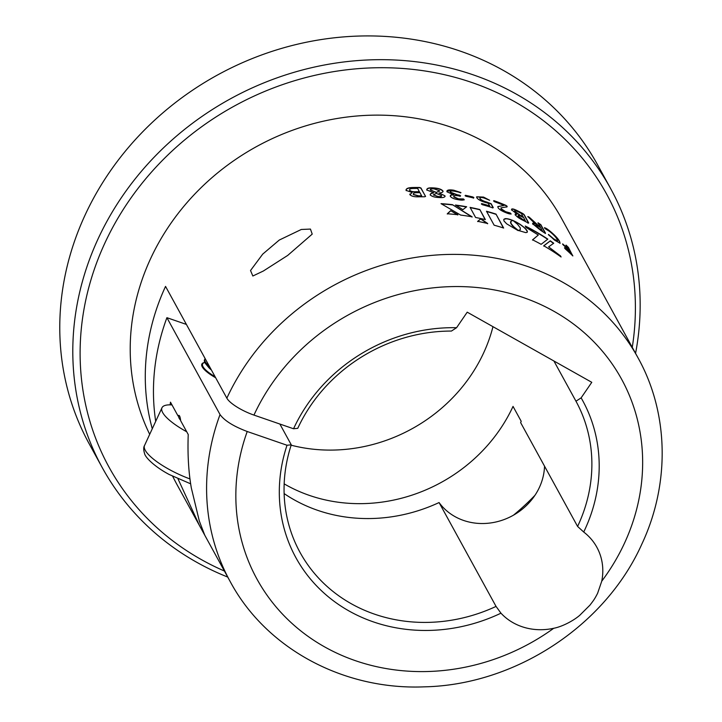 <?xml version="1.0" encoding="UTF-8"?>
<svg xmlns="http://www.w3.org/2000/svg" width="722" height="722" viewBox="0 0 722 722"><rect width="100%" height="100%" fill="white"/><g stroke="black" fill="none" stroke-linecap="round" stroke-linejoin="round"><path stroke-width="1.08" d="M279.27 240.056L301.309 229.47L310.451 229.082L312.211 234.118L287.699 255.426L263.359 271.012L252.844 276.012L250.525 270.524L262.727 254.108L279.27 240.056M632.264 347.336A283.791 256.148 151.3 0 0 436.575 73.021A283.791 256.148 151.3 0 0 104.834 243.161A283.791 256.148 151.3 0 0 224.416 571.039M227.71 577.058A289.964 261.716 -28.7 0 1 102.253 467.621A289.964 261.716 -28.7 0 1 98.057 238.928A289.964 261.716 -28.7 0 1 351.587 61.108A289.964 261.716 -28.7 0 1 610.713 188.731A289.964 261.716 -28.7 0 1 635.568 353.347M610.713 188.731L597.681 164.977A289.964 261.716 151.3 0 0 338.564 37.354A289.964 261.716 151.3 0 0 85.034 215.174A289.964 261.716 151.3 0 0 89.221 443.868L102.253 467.621M492.964 326.678A157.324 141.999 -28.7 0 1 483.659 352.85A157.324 141.999 -28.7 0 1 291.147 445.194M451.412 331.064A157.324 141.999 151.3 0 0 297.762 428.327L293.547 428.76A163.488 147.568 -28.7 0 1 456.575 327.716L451.412 331.064M291.273 444.824A157.324 141.999 151.3 0 0 300.036 552.402A157.324 141.999 151.3 0 0 496.05 606.417L500.969 613.186A163.488 147.568 -28.7 0 1 331.028 598.971A163.488 147.568 -28.7 0 1 287.013 445.248L291.273 444.824L279.865 424.031M584.955 529.397A163.488 147.568 -28.7 0 1 583.71 532.033L577.591 526.437A157.324 141.999 151.3 0 0 578.178 525.174A157.324 141.999 151.3 0 0 575.966 401.206L581.129 397.858A163.488 147.568 -28.7 0 1 584.955 529.397M500.969 613.186A58.608 52.905 151.3 0 0 553.738 628.275C562.167 626.687 573.313 620.83 579.685 615.37L589.973 605.126C593.358 600.641 594.305 599.729 597.599 593.303L601.751 581.183A207.909 187.657 151.3 0 0 624.539 543.07A207.909 187.657 151.3 0 0 523.152 297.491A207.909 187.657 151.3 0 0 253.954 415.087A24.674 6.733 -155.2 0 1 226.852 398.174A232.583 209.931 -28.7 0 1 430.213 255.534A232.583 209.931 -28.7 0 1 638.067 357.913L561.689 218.658A232.583 209.931 151.3 0 0 353.834 116.278A232.583 209.931 151.3 0 0 150.474 258.918A232.583 209.931 151.3 0 0 149.689 434.346M581.129 397.858L591.778 382.317L467.215 312.175L456.575 327.716M553.909 361L575.966 401.206M284.125 493.577A157.324 141.999 151.3 0 0 439.075 502.557L496.05 606.417M439.075 502.557A58.608 52.905 151.3 0 0 491.492 522.827A58.608 52.905 151.3 0 0 539.451 487.296A58.608 52.905 151.3 0 0 544.532 466.177M186.402 324.422L166.908 317.689L220.039 414.563A232.583 209.931 -28.7 0 0 230.219 581.616L204.786 535.255L199.326 521.031L191.321 487.937C188.532 471.98 187.503 454.174 188.234 434.527L180.68 420.755C180.094 416.053 179.218 414.446 178.036 415.935L170.482 402.172L170.112 404.843M215.652 377.75A25.297 6.895 -155.2 0 1 201.862 364.078A25.297 6.895 -155.2 0 1 204.84 362.471M220.039 414.563C224.461 420.682 233.522 426.323 247.222 431.503L287.013 445.248M284.17 483.866A157.324 141.999 -28.7 0 0 513.035 406.405L521.212 421.314A157.324 141.999 151.3 0 1 520.616 422.578L577.591 526.437M253.954 415.087L293.547 428.76M152.27 428.76A232.583 209.931 -28.7 0 1 165.546 286.399L226.852 398.174M534.957 495.31A232.583 209.931 -28.7 0 1 513.486 515.174M173.163 477.197A232.583 209.931 -28.7 0 1 172.603 476.276M166.908 317.689A232.583 209.931 151.3 0 0 155.699 421.332M172.748 476.349A232.583 209.931 151.3 0 0 177.08 484.742L199.443 525.508L178.009 478.857M601.751 581.183A58.608 52.905 151.3 0 0 596.85 547.258A58.608 52.905 151.3 0 0 583.71 532.033M204.786 535.255L199.443 525.508M566.102 245.155L568.467 247.456L572.654 255.759A232.583 209.931 -28.7 0 0 565.2 248.819L564.577 247.709A232.583 209.931 -28.7 0 1 570.488 253.142L568.837 250.128A232.583 209.931 -28.7 0 0 563.268 245.002L562.664 243.901A232.583 209.931 -28.7 0 1 568.232 249.027L566.093 245.11M544.677 227.962C545.173 227.683 546.78 228.603 549.496 230.724C554.803 235.083 558.178 238.666 559.613 241.482L560.11 243.278L554.433 240.065L548.521 234.47L553.837 238.973L557.519 240.958L557.104 239.424C556.13 237.412 553.684 234.785 549.749 231.545L545.363 228.793L544.55 227.61M548.368 234.686L553.684 239.153L557.519 240.958M538.08 222.827L540.85 224.686L545.561 233.269L544.911 233.143A232.583 209.931 -28.7 0 0 540.904 230.508L532.917 224.01C532.367 222.89 533.152 222.845 535.282 223.892L528.549 217.286L527.917 216.555L529.199 217.151L538.648 225.778A232.583 209.931 -28.7 0 1 540.282 226.843L538.071 222.782M545.408 233.459L544.911 233.143M532.917 224.01L532.755 223.251M527.972 222.881A232.583 209.931 -28.7 0 0 523.306 220.436C519.371 218.558 516.708 216.672 515.309 214.786L517.006 214.1L511.727 209.931C511.302 208.351 513.243 208.64 517.539 210.788A232.583 209.931 -28.7 0 1 522.872 213.577L524.145 214.624L528.703 222.927L527.836 223.089M515.309 214.786L515.183 214.055M511.727 209.931L511.582 209.127M500.978 207.936L501.068 208.974L505.562 211.934L511.014 213.748C510.463 214.226 508.721 213.847 505.806 212.629C501.952 211.122 499.371 209.506 498.081 207.774L497.837 206.573L504.037 205.418A232.583 209.931 -28.7 0 0 494.525 201.736L493.559 200.951L493.902 200.635A232.583 209.931 -28.7 0 1 505.932 205.373L507.187 206.339L506.961 206.862L501.023 207.828L501.167 208.766L505.68 211.717L510.21 212.972L511.104 214.073M493.559 200.951L493.803 200.842A232.34 209.705 -28.7 0 1 505.815 205.58L507.187 206.339L506.961 206.862M492.458 207.701A232.583 209.931 -28.7 0 0 482.332 204.696L481.357 203.965L481.682 203.586A232.583 209.931 -28.7 0 1 489.642 205.905L488.189 203.252L485.662 202.521C481.204 201.248 478.262 199.678 476.836 197.81L476.655 196.799L483.559 197.088L489.642 200.265L484.245 198.09C480.879 197.106 479.489 197.268 480.094 198.577C481.204 199.985 483.451 201.149 486.836 202.079L491.159 203.757L493.252 207.575L492.368 207.927M483.559 197.088L489.642 200.265M479.913 197.972L480.013 198.794C481.114 200.202 483.361 201.366 486.745 202.295L491.059 203.974L493.153 207.792M481.357 203.965L481.601 203.803A232.34 209.705 -28.7 0 1 489.552 206.122L489.642 205.905M473.479 197.945A232.583 209.931 -28.7 0 0 465.97 196.276L465.076 195.671L465.446 195.31A232.583 209.931 -28.7 0 1 472.946 196.989L473.858 197.629L473.397 198.171M465.076 195.671L465.374 195.536A232.34 209.705 -28.7 0 1 472.874 197.214L473.785 197.855M460.104 196.14A232.583 209.931 -28.7 0 0 458.055 195.788C454.941 195.301 453.56 195.644 453.903 196.808L458.569 198.866L463.38 198.947L464.156 199.534C463.488 200.238 461.584 200.301 458.425 199.714C454.373 199.128 451.728 198.036 450.51 196.465C449.896 195.238 450.97 194.678 453.732 194.787L447.008 191.835C446.557 190.003 448.831 189.471 453.822 190.229L460.952 192.575L454.4 191.204C451.44 190.734 450.104 191.05 450.393 192.142L457.306 194.796A232.583 209.931 -28.7 0 1 459.553 195.175L460.573 195.797L460.04 196.366M453.822 190.229L460.699 192.918M450.284 191.745L450.338 192.368L457.243 195.021A232.34 209.705 -28.7 0 1 459.481 195.4L460.501 196.023M453.786 196.366L453.849 197.034L458.506 199.091L463.316 199.173L464.165 199.931M450.51 196.465L450.347 195.698M447.008 191.835L446.837 191.023M433.805 187.928L433.769 188.153C438.272 188.433 441.313 189.435 442.884 191.159L442.929 190.933C443.227 192.115 441.909 192.801 438.967 193.009L444.933 195.788C445.176 197.332 443.073 197.9 438.642 197.485C434.509 197.296 431.738 196.438 430.312 194.931C430.05 193.812 431.187 193.09 433.723 192.756L426.928 190.012C426.576 188.243 428.868 187.549 433.805 187.928C438.335 188.207 441.377 189.209 442.929 190.933L443.055 191.556M438.967 193.009L444.933 195.788L445.068 196.429M430.312 194.931L430.195 194.417M426.928 190.012L426.756 189.317M406.17 190.644C405.818 188.785 408.147 187.81 413.155 187.729A232.34 209.705 -28.7 0 1 419.464 187.711L420.926 188.225L425.511 196.303L424.581 196.79A232.583 209.931 -28.7 0 0 419.058 196.799C414.437 197.007 411.405 196.285 409.952 194.633L412.091 192.494L406.179 190.409C405.827 188.55 408.156 187.585 413.174 187.503A232.583 209.931 -28.7 0 1 419.482 187.476L420.953 188L425.556 196.492M409.952 194.633L409.798 194.065M406.179 190.409L406.008 189.778M518.252 230.408L513.577 226.6L511.149 223.621L510.77 221.464L512.791 220.372L506.808 218.658L503.794 219.308L503.947 220.941L506.673 223.838L518.143 230.616M541.13 244.325L547.836 239.135A232.583 209.931 -28.7 0 0 525.282 226.04L526.013 227.385L538.314 235.02L532.583 239.83A232.583 209.931 -28.7 0 1 541.13 244.325M560.489 255.895L548.612 246.888L553.729 243.233A232.583 209.931 -28.7 0 0 550.308 240.814L543.756 245.805A232.583 209.931 -28.7 0 1 561.093 256.987L560.489 255.895L548.612 246.888M485.355 219.605L479.823 209.524A232.583 209.931 -28.7 0 0 470.076 207.394L475.599 217.484A232.583 209.931 -28.7 0 1 485.355 219.605M447.297 213.784A232.583 209.931 -28.7 0 1 457.838 214.741L450.645 210.671L447.297 213.784M441.025 203.649L460.663 215.084A232.583 209.931 -28.7 0 1 472.134 216.835L452.432 204.678A232.583 209.931 -28.7 0 0 441.025 203.649M455.447 205.039A232.583 209.931 -28.7 0 1 466.665 206.763L462.883 209.66L455.447 205.039M520.291 227.908L520.291 229.722L518.459 230.489L525.706 232.61L527.006 232.376L527.358 231.536L525.084 228.242L519.786 224.1L512.927 220.436A232.583 209.931 -28.7 0 0 512.9 220.418L517.611 224.334L520.291 227.908M480.834 218.784L477.693 221.347A232.583 209.931 -28.7 0 1 487.693 223.531L480.834 218.784L477.63 221.573M503.649 228.044L495.996 214.091A232.583 209.931 -28.7 0 0 486.484 211.239L494.137 225.201A232.583 209.931 -28.7 0 1 503.649 228.044M503.387 227.962L495.996 214.091M486.637 211.528A232.34 209.705 -28.7 0 1 495.897 214.308M487.612 223.757L480.762 219.01M527.105 232.367L527.349 231.879M527.222 232.087L527.358 231.536M527.231 231.735L527.259 231.121M527.132 231.32L527.033 230.634M526.907 230.841L526.69 230.092M526.564 230.291L526.248 229.506M526.121 229.713L525.706 228.892M525.58 229.091L525.084 228.242M524.957 228.45L524.371 227.574M524.244 227.782L523.576 226.888M523.459 227.096L522.719 226.194M522.593 226.401L521.798 225.49M521.672 225.697L520.815 224.795M520.697 224.993L519.786 224.1M519.669 224.307L518.712 223.423M518.595 223.63L517.602 222.764M517.484 222.972L516.465 222.123M516.347 222.34L515.3 221.519M515.183 221.735L514.118 220.959M455.934 205.337A232.34 209.705 -28.7 0 1 466.412 206.952M472.071 217.06L452.432 204.678M441.494 203.911A232.34 209.705 -28.7 0 1 452.387 204.904M457.793 214.975L450.645 210.671M450.6 210.896L447.261 214.01M485.121 219.551L479.823 209.524M470.221 207.665A232.34 209.705 -28.7 0 1 479.742 209.741M553.512 243.377A232.34 209.705 -28.7 0 0 550.155 241.004L550.308 240.814M550.155 241.004L543.621 246.003M560.66 256.68L560.335 256.084M525.481 226.41A232.34 209.705 -28.7 0 1 547.628 239.289M532.457 240.038L538.314 235.02M516.88 229.695L516.501 229.109M516.383 229.316L515.959 228.675M515.842 228.883L515.382 228.206M515.273 228.414L514.786 227.701M514.669 227.908L514.172 227.159M514.064 227.367L513.577 226.6M513.468 226.807L512.999 226.013M512.891 226.23L512.458 225.426M512.34 225.634L511.952 224.822M511.844 225.038L511.519 224.217M511.402 224.434L511.149 223.621M511.041 223.838L510.878 223.062M510.77 223.279L510.725 222.575M510.616 222.791L510.653 222.15M510.544 222.358L510.68 221.78M510.571 221.988L510.77 221.464M512.683 220.589L511.636 219.912M511.519 220.129L510.535 219.524M510.427 219.741L509.497 219.208M509.389 219.416L508.532 218.956M508.423 219.172L507.629 218.775M507.521 218.983L506.808 218.658M506.7 218.874L506.068 218.613M505.969 218.82L505.418 218.622M505.319 218.838L504.868 218.703M409.943 194.859L412.091 192.494M413.318 194.001L413.435 194.633L418.589 196.068A232.34 209.705 -28.7 0 1 421.702 196.05L419.996 192.675A232.583 209.931 -28.7 0 0 416.558 192.693C413.986 192.792 412.948 193.361 413.444 194.398L418.607 195.843A232.583 209.931 -28.7 0 1 421.72 195.824M409.564 189.85L409.663 190.391C410.574 191.556 412.632 192.088 415.818 191.971A232.34 209.705 -28.7 0 1 419.446 191.944L417.668 188.424A232.583 209.931 -28.7 0 0 413.255 188.469C410.511 188.55 409.32 189.119 409.681 190.166C410.592 191.33 412.641 191.853 415.836 191.736A232.583 209.931 -28.7 0 1 419.473 191.718M413.435 194.633L413.3 194.11M442.884 191.159L443.019 191.664M444.887 196.023L445.032 196.537M430.285 195.166C430.014 194.047 431.151 193.315 433.687 192.991L433.723 192.756M426.892 190.238C426.567 188.469 428.859 187.774 433.769 188.153M433.335 194.705L438.155 196.763C440.6 196.971 441.693 196.628 441.44 195.761M438.155 196.763L438.2 196.537C440.646 196.736 441.738 196.402 441.485 195.527L441.539 196.05M430.276 189.733L436.214 192.566L439.454 190.933M436.214 192.566L439.499 190.707L439.563 191.24M439.499 190.707L434.093 188.866C431.368 188.659 430.132 189.047 430.375 190.03L436.25 192.341M441.485 195.527L436.25 193.37L433.417 194.967L438.2 196.537M450.239 191.853L450.338 192.368M453.741 196.474L453.849 197.034M450.465 196.691C449.842 195.463 450.916 194.904 453.678 195.012L453.732 194.787M446.819 191.14L453.759 190.455M479.859 198.072L480.013 198.794M476.619 196.907L483.469 197.305M507.07 206.546L506.844 207.07M497.801 206.682L504.037 205.418M511.609 210.138C511.185 208.559 513.116 208.848 517.412 210.995A232.34 209.705 -28.7 0 1 522.737 213.775L524.01 214.822L528.567 223.134M515.192 214.994L517.006 214.1M518.161 215.643L518.188 216.347L522.719 219.714A232.34 209.705 -28.7 0 1 525.354 221.076L523.757 217.728A232.583 209.931 -28.7 0 0 520.851 216.221C518.658 215.165 517.809 215.138 518.315 216.14L522.845 219.506A232.583 209.931 -28.7 0 1 525.49 220.878M514.615 210.869L514.624 211.483L520.03 215.382A232.34 209.705 -28.7 0 1 523.098 216.97L521.428 213.477A232.583 209.931 -28.7 0 0 517.692 211.555C515.346 210.409 514.362 210.319 514.75 211.275L520.156 215.174A232.583 209.931 -28.7 0 1 523.233 216.771M514.624 211.483L514.524 210.95M518.188 216.347L518.071 215.725M529.199 217.151L538.504 225.977A232.34 209.705 -28.7 0 1 540.128 227.033L540.282 226.843M537.926 223.017L540.697 224.876L545.39 233.423M532.782 224.208C532.222 223.08 533.007 223.044 535.137 224.082L535.282 223.892M527.782 216.753L529.064 217.34M535.589 225.21L540.408 229.858A232.34 209.705 -28.7 0 1 542.384 231.139L540.805 227.8A232.583 209.931 -28.7 0 0 538.513 226.311C536.265 224.894 535.336 224.659 535.733 225.616L540.561 229.668A232.583 209.931 -28.7 0 1 542.538 230.95M535.589 225.815L535.48 225.273M549.496 230.724L549.334 230.905C554.64 235.264 558.007 238.847 559.451 241.662L560.01 243.35M544.523 228.152C545.011 227.872 546.617 228.784 549.334 230.905M564.496 247.962A232.34 209.705 -28.7 0 1 570.308 253.305L570.488 253.142M562.582 244.162A232.34 209.705 -28.7 0 1 568.052 249.198L568.232 249.027M565.931 245.318L568.286 247.619L572.853 255.94M215.066 376.694A24.674 6.733 -155.2 0 1 202.611 363.924A24.674 6.733 -155.2 0 1 203.812 362.823A24.674 6.733 -155.2 0 1 204.849 362.48M180.617 420.267A24.674 6.733 -155.2 0 1 178.767 415.529L178.83 415.403M186.727 431.774A43.185 11.778 -155.2 0 1 161.972 407.768A43.185 11.778 -155.2 0 1 164.056 405.836A43.185 11.778 -155.2 0 1 171.989 404.916M209.38 366.325A24.674 6.733 -155.2 0 1 204.877 359.024A24.674 6.733 -155.2 0 1 205.147 358.599M210.481 368.328A24.674 6.733 -155.2 0 1 206.005 364.177A24.674 6.733 -155.2 0 1 204.497 359.845L204.877 359.024M211.42 370.025A20.631 5.623 -155.2 0 1 208.487 367.2L206.005 364.177M202.674 367.552A24.674 6.733 -155.2 0 1 202.232 364.745L202.611 363.924M247.222 431.503A207.909 187.657 151.3 0 0 315.424 641.362A207.909 187.657 151.3 0 0 553.738 628.275M190.68 483.839L169.183 474.489C153.786 466.286 145.185 457.089 144.599 453.624C143.452 449.932 143.434 447.216 144.544 445.483A43.185 11.778 24.8 0 0 170.175 469.977A43.185 11.778 24.8 0 0 190.012 478.948M230.219 581.616C266.039 648.537 343.365 690.097 423.895 686.857C514.867 685.115 605.099 626.118 641.84 544.108C670.124 483.866 668.924 413.327 638.067 357.913M161.972 407.768L144.544 445.483"/></g></svg>
